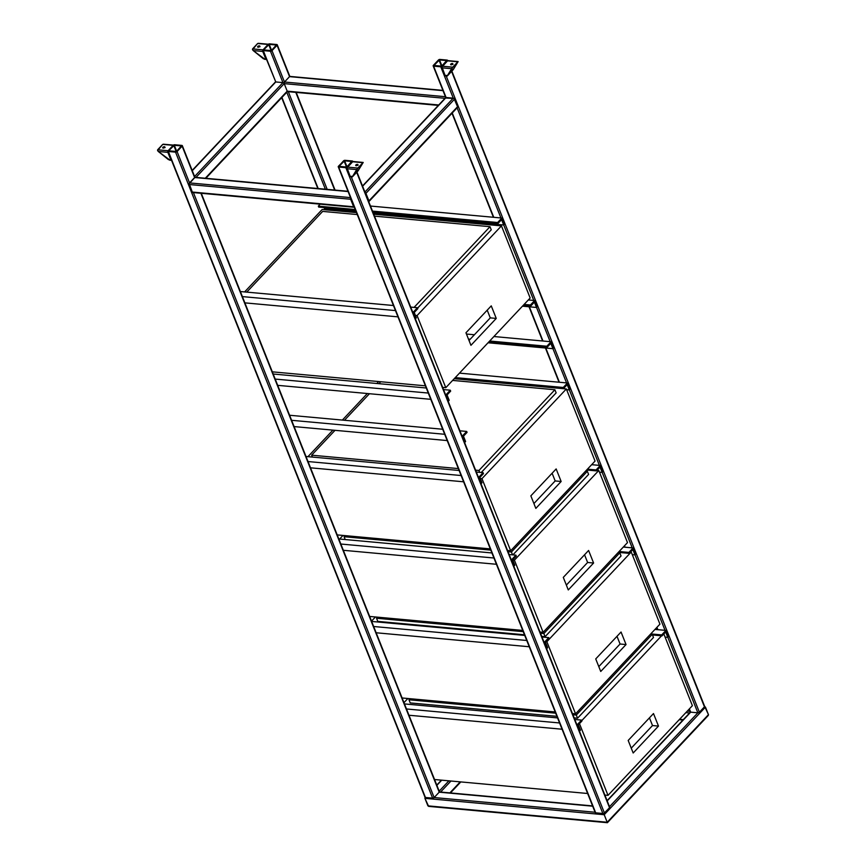 <?xml version="1.0" encoding="UTF-8"?>
<svg xmlns="http://www.w3.org/2000/svg" width="866" height="866" viewBox="0 0 866 866"><rect width="100%" height="100%" fill="white"/><g stroke="black" fill="none" stroke-linecap="round" stroke-linejoin="round"><path stroke-width="1.3" d="M654.977 629.42L665.932 630.416L661.711 634.897L650.767 633.901L661.711 634.897L662.089 635.839L652.488 634.962L662.089 635.839L665.673 632.028L667.794 637.365L665.099 637.116L667.794 637.365L668.433 636.694L665.932 630.416L654.977 629.42M665.932 630.416L668.433 636.694L667.794 637.365L665.673 632.028L662.089 635.839L661.711 634.897L665.932 630.416M577.341 724.582L579.841 730.85L580.469 730.179L578.347 724.853L581.93 721.032L581.562 720.101L577.341 724.582L579.841 730.85L580.469 730.179L578.347 724.853L581.93 721.032L581.562 720.101L574.797 719.473L581.562 720.101L577.341 724.582M559.566 722.958L406.089 708.94L559.566 722.958M404.476 703.917L557.563 717.903L404.476 703.917M408.579 715.208L562.066 729.226L408.579 715.208M452.756 64.138L452.344 63.478A1.158 0.563 158.3 0 1 452.788 63.727A1.158 0.563 158.3 0 1 452.312 64.474A1.158 0.563 158.3 0 1 451.078 64.82L452.734 63.64L451.132 63.813L451.078 64.82A1.158 0.563 158.3 0 1 450.634 64.582A1.158 0.563 158.3 0 1 451.121 63.824A1.158 0.563 158.3 0 1 452.344 63.478L452.593 64.106A1.158 0.563 -21.7 0 0 450.98 64.809M446.055 75.623L445.048 75.353L441.974 66.963L447.787 60.62M458.114 61.562L447.852 60.62A1.158 0.725 95.2 0 0 447.376 60.837L458.125 61.616L453.373 69.432L447.441 75.872L445.048 75.353L442.05 67.829L451.619 68.706L452.766 67.169L442.31 66.217L447.376 60.837L457.833 61.789L452.766 67.169L442.31 66.217A1.158 0.725 95.2 0 0 442.05 67.829L451.619 68.706L447.441 75.569L445.048 75.353A1.158 0.725 95.2 0 0 445.579 75.84L447.267 75.992L452.171 67.894L458.125 61.562L453.048 69.865L447.257 75.981M457.486 62.363L452.323 67.851L457.486 62.363M452.702 64.116A1.158 0.563 -21.7 0 0 452.593 64.106L450.959 64.831M452.041 68.252L447.83 75.18L452.041 68.252M447.895 75.19L452.961 69.81L451.186 69.648L453.048 69.702L447.895 75.19M451.5 69.128L453.34 69.291L457.519 62.428L453.34 69.291L451.5 69.128M262.842 50.347L275.767 81.956L192.284 170.689L275.767 81.956L263.296 50.596L270.463 51.246L282.944 82.606L275.767 81.956L263.296 50.596A1.158 0.563 158.3 0 1 262.842 50.347A1.158 0.563 158.3 0 1 263.026 49.838L263.296 50.596L271.285 51.105L277.239 44.772L268.796 44.004L262.907 49.99L262.766 51.451L266.501 59.429M263.621 49.892L268.925 44.361L276.503 45.021L271.09 50.78L263.621 49.892L269.196 44.318L271.61 50.369L269.196 44.318L276.373 44.967L271.394 50.607L263.621 49.892M326.699 209.918L326.244 208.771L326.699 209.918M318.19 188.55L281.926 97.425L318.19 188.55M286.787 92.261L325.367 189.21L286.787 92.261M333.41 209.431L333.865 210.568L333.41 209.431M268.222 44.339L268.092 44.458A1.158 0.563 158.3 0 1 269.618 43.863L276.795 44.523A1.158 0.563 158.3 0 1 277.239 44.761A1.158 0.563 158.3 0 1 277.055 45.27L289.536 76.63L284.47 82.021A1.158 0.725 95.2 0 0 284.21 83.634L195.997 177.389L284.21 83.634L284.47 82.021L445.427 96.721L284.47 82.021L271.989 50.661L277.055 45.27L289.536 76.63L284.47 82.021L271.989 50.661A1.158 0.563 158.3 0 1 270.463 51.246L282.944 82.606L194.59 176.512L282.944 82.606L284.124 83.439L287.209 91.157L284.21 83.634A1.158 0.704 -136.7 0 0 282.944 82.606L275.767 81.956A1.158 0.704 -136.7 0 0 275.301 82.097L192.176 170.44M335.694 210.741L335.239 209.594L335.694 210.741M327.196 189.373L288.324 91.688L327.196 189.373M295.793 92.37L334.666 190.065L295.793 92.37M342.72 210.276L343.174 211.423L342.72 210.276M258.999 43.517L268.092 44.458L263.026 49.838L252.569 48.886L257.635 43.506L268.092 44.458L263.026 49.838L252.569 48.886L252.493 49.654L253.208 50.574L262.766 51.451A1.158 0.725 -84.8 0 1 262.896 50.001M271.166 50.748L268.687 44.512L271.166 50.748M195.413 177.422L194.72 176.87A1.158 0.704 43.3 0 1 195.337 177.335M205.848 178.288L287.155 91.872A1.158 0.704 -136.7 0 1 286.689 92.013L205.274 178.244L287.209 91.157L288.216 91.428M287.155 91.872A1.158 0.704 -136.7 0 0 287.209 91.157L284.21 83.634L287.209 91.157A1.158 0.725 95.2 0 0 287.739 91.634L438.337 105.392M445.611 97.079L445.47 97.955M289.948 76.424L443.013 90.659L289.536 76.63A1.158 0.725 95.2 0 1 290.013 76.424L442.905 90.389M445.47 97.815A1.158 0.725 -84.8 0 1 445.589 97.133M284.21 83.634L444.994 98.313L284.21 83.634M438.716 104.992L287.209 91.157L438.716 104.992M690.321 711.538L690.689 712.155L607.196 800.898L690.689 712.155L697.855 712.815L609.512 806.711L697.855 712.815L699.392 712.22L704.556 706.71L704.188 706.082M604.208 814.722L705.454 707.111L704.74 706.613L708.453 714.634L607.402 822.7L604.208 814.722L705.454 707.111L708.453 714.634L607.207 822.245L603.699 813.39L607.207 822.245L428.638 806.365L424.925 798.344L604.208 814.722L607.207 822.245L427.923 805.867L424.925 798.344L604.208 814.722M708.496 714.829L708.085 715.673L708.496 714.829M708.269 715.468L707.587 716.03M607.369 822.646L707.295 716.16M690.029 711.365L687.279 711.116L690.029 711.365M685.861 712.621L689.596 712.967L685.861 712.621M683.317 719.646L679.572 719.3L683.317 719.646M708.453 714.634L705.454 707.111L708.453 714.634M425.076 796.861L425.444 797.489L432.805 798.149L434.147 797.554L595.104 812.254L434.147 797.554L439.214 792.173L592.69 806.192L439.214 792.173L438.943 791.416M424.881 798.149L425.293 797.305L424.881 798.149M708.15 715.608L607.402 822.7L428.778 806.387M440.599 792.044L450.97 781.013L440.599 792.044M448.913 780.829L439.192 791.156L448.913 780.829M460.247 781.857L449.876 792.888L460.247 781.857M436.875 785.343L441.736 780.169L436.875 785.343M424.925 798.344L427.923 805.867L424.925 798.344M350.698 197.968L354.378 207.234A1.158 0.725 -84.8 0 1 353.642 206.779L193.291 192.317M195.023 177.314L189.21 183.657L192.284 192.046L189.297 184.523L350.643 199.256A1.158 0.725 -84.8 0 1 350.676 198.022M347.991 191.278L195.088 177.314A1.158 0.725 95.2 0 0 194.612 177.519L189.546 182.91L350.503 197.61L189.546 182.91A1.158 0.725 95.2 0 0 189.297 184.523L350.643 199.256L353.642 206.779L192.284 192.046A1.158 0.725 95.2 0 0 192.815 192.523L354.172 207.266M194.612 177.519L348.1 191.548L194.612 177.519L182.261 145.564L174.694 144.752L173.168 145.347L167.917 151.225L176.361 151.994L182.131 146.159L194.612 177.519M445.492 98.01L454 98.497L457.529 106.713L457.01 107.568A1.158 0.704 -136.7 0 0 457.529 106.713L368.732 201.691A1.158 0.704 43.3 0 0 368.938 200.88L365.939 193.345L368.938 200.88L457.529 106.713L454.531 99.189A1.158 0.704 -136.7 0 0 453.264 98.161L364.911 192.068L453.264 98.161L446.087 97.512A1.158 0.704 -136.7 0 0 445.622 97.652L362.497 186.006M365.041 192.425L365.939 193.345L454.531 99.189L365.939 193.345A1.158 0.704 43.3 0 0 365.062 192.436M362.594 186.255L446.087 97.512L433.606 66.152L441.606 66.671L447.56 60.339L439.116 59.559L433.346 65.394L433.606 66.152A1.158 0.563 158.3 0 1 433.162 65.903A1.158 0.563 158.3 0 1 433.346 65.394L438.413 60.014A1.158 0.563 158.3 0 1 439.939 59.429L447.105 60.079A1.158 0.563 158.3 0 1 447.549 60.328A1.158 0.563 158.3 0 1 447.376 60.837L442.31 66.217A1.158 0.563 158.3 0 1 440.783 66.801L453.264 98.161L440.783 66.801L433.606 66.152L446.087 97.512L362.594 186.255M433.942 65.448L439.246 59.916L446.824 60.577L441.476 66.314L433.942 65.448L441.714 66.162L446.683 60.523L439.517 59.873L441.931 65.935L439.517 59.873L433.942 65.448M451.868 71.164L704.632 706.331A1.158 0.563 -21.7 0 1 704.448 706.84L451.597 71.456L704.448 706.84L699.392 712.22A1.158 0.563 -21.7 0 1 697.855 712.815L667.827 637.333L697.855 712.815L690.689 712.155L689.379 708.875L690.689 712.155A1.158 0.563 -21.7 0 1 690.245 711.906L689.141 709.135M657.868 629.679L656.937 627.341L657.868 629.679M625.046 547.204L624.483 545.807L625.046 547.204M559.404 382.252L545.786 348.045L559.404 382.252M542.993 341.02L529.375 306.813L542.993 341.02M497.008 225.474L496.554 224.337L497.008 225.474M493.761 217.301L452.247 112.981L493.761 217.301M457.107 107.817L500.938 217.961L457.107 107.817M503.72 224.954L533.759 300.437L503.72 224.954M536.541 307.43L550.159 341.669L536.541 307.43M552.952 348.673L566.57 382.913L552.952 348.673L488.034 342.774L552.919 348.695L553.558 348.024L551.057 341.756L546.847 346.238L489.691 341.02L546.847 346.238L547.215 347.179L488.9 341.853L547.215 347.179L550.798 343.369L552.919 348.695L550.798 343.369L547.215 347.179L546.847 346.238L551.057 341.756L493.901 336.528L551.057 341.756L553.558 348.024L552.919 348.695M569.363 389.906L599.391 465.388L569.363 389.906L566.635 389.689L569.33 389.938L569.969 389.267L567.468 382.989L563.257 387.47L455.256 377.608L563.257 387.47L563.625 388.412L454.477 378.442L563.625 388.412L567.208 384.601L569.33 389.938L567.208 384.601L563.625 388.412L563.257 387.47L567.468 382.989L459.478 373.127L567.468 382.989L569.969 389.267L569.33 389.938M602.184 472.381L632.212 547.864L602.184 472.381M635.005 554.857L665.034 630.34L635.005 554.857M699.392 712.22L446.163 75.894L699.392 712.22M441.487 66.303L439.008 60.068L441.487 66.303M357.842 165.027L357.431 164.367A1.158 0.563 158.3 0 1 357.875 164.616A1.158 0.563 158.3 0 1 357.387 165.363A1.158 0.563 158.3 0 1 356.164 165.709L357.82 164.529L356.207 164.702L356.164 165.709A1.158 0.563 158.3 0 1 355.72 165.471A1.158 0.563 158.3 0 1 356.197 164.713A1.158 0.563 158.3 0 1 357.431 164.367L357.68 164.995A1.158 0.563 -21.7 0 0 356.056 165.698M351.131 176.512L350.124 176.242L347.05 167.852L352.873 161.509M363.211 162.451L352.938 161.509A1.158 0.725 95.2 0 0 352.451 161.726L363.211 162.451L357.69 171.262L352.365 176.881L350.124 176.242L347.136 168.718L356.695 169.595L357.853 168.058L347.396 167.106L352.451 161.726L362.908 162.678L357.853 168.058L347.396 167.106A1.158 0.725 95.2 0 0 347.136 168.718L356.695 169.595L352.516 176.458L350.124 176.242A1.158 0.725 95.2 0 0 350.654 176.729L352.343 176.881L357.247 168.783L363.211 162.451L358.134 170.754L352.365 176.881M362.562 163.252L357.409 168.74L362.562 163.252M357.788 165.005A1.158 0.563 -21.7 0 0 357.68 164.995L356.045 165.72M357.117 169.141L352.906 176.069L357.117 169.141M352.884 176.101L358.037 170.699L356.272 170.537L358.134 170.591L352.884 176.101M356.586 170.017L358.427 170.18L362.605 163.317L358.427 170.18L356.586 170.017M595.397 812.427L595.321 812.784A1.158 0.563 -21.7 0 0 595.765 813.044L338.693 167.041L345.859 167.69A1.158 0.563 158.3 0 0 347.396 167.106L352.451 161.726A1.158 0.563 158.3 0 0 352.635 161.217A1.158 0.563 158.3 0 0 352.191 160.968L345.014 160.318A1.158 0.563 158.3 0 0 343.488 160.903L338.238 166.781L346.054 167.701L347.396 167.106L352.451 161.726L352.191 160.968L344.203 160.448L338.422 166.283A1.158 0.563 158.3 0 0 338.249 166.792L595.321 812.806L603.754 813.564L609.534 807.729L609.263 806.971M339.028 166.337L344.322 160.805L351.921 161.498L346.552 167.203L338.985 166.38L344.592 160.762L347.006 166.824L344.592 160.762L351.769 161.412L346.79 167.051L339.028 166.337M356.954 172.053L609.707 807.22A1.158 0.563 -21.7 0 1 609.534 807.729L356.684 172.345L609.534 807.729L604.468 813.109A1.158 0.563 -21.7 0 1 602.942 813.704L345.859 167.69L602.942 813.704L595.765 813.044L338.693 167.041A1.158 0.563 158.3 0 1 338.249 166.792M604.468 813.109L351.239 176.783L604.468 813.109M346.573 167.192L344.083 160.957L346.573 167.192M168.708 150.781L174.001 145.25L181.6 145.943L176.166 151.669L168.664 150.825L176.469 151.496L181.449 145.856L174.282 145.207L176.686 151.258L174.282 145.207L168.708 150.781M167.928 151.236L425 797.24A1.158 0.563 -21.7 0 0 425.444 797.489L168.372 151.485A1.158 0.563 158.3 0 1 167.928 151.236A1.158 0.563 158.3 0 1 168.112 150.727L167.852 152.34L171.576 160.318M425.444 797.489L168.372 151.485L175.538 152.135L432.621 798.138L425.444 797.489M173.297 145.228L173.168 145.347A1.158 0.563 158.3 0 1 174.694 144.752L181.871 145.412A1.158 0.563 158.3 0 1 182.315 145.65A1.158 0.563 158.3 0 1 182.131 146.159L177.075 151.55L189.546 182.91L177.075 151.55A1.158 0.563 158.3 0 1 175.538 152.135L432.621 798.138A1.158 0.563 -21.7 0 0 434.147 797.554L193.399 192.577L434.147 797.554L439.214 792.173A1.158 0.563 -21.7 0 0 439.387 791.665L201.28 193.302M200.88 193.259L439.214 792.173L200.88 193.259M164.085 144.406L173.168 145.347L168.112 150.727L157.644 149.775L162.711 144.395L173.168 145.347L168.112 150.727L157.644 149.775L157.569 150.543L158.283 151.463L167.852 152.34A1.158 0.725 -84.8 0 1 167.982 150.89M176.253 151.637L173.763 145.401L176.253 151.637M259.692 46.472L259.324 45.844A1.158 0.563 158.3 0 1 259.768 46.093A1.158 0.563 158.3 0 1 259.28 46.851A1.158 0.563 158.3 0 1 258.057 47.197L259.692 46.472A1.158 0.563 -21.7 0 0 259.573 46.472L258.295 46.082L258.057 47.197A1.158 0.563 158.3 0 1 257.613 46.948A1.158 0.563 158.3 0 1 258.09 46.19A1.158 0.563 158.3 0 1 259.324 45.844L259.573 46.472L257.938 47.197A1.158 0.563 -21.7 0 1 259.573 46.472L259.735 46.504M258.306 43.311L268.568 44.242A1.158 0.725 -84.8 0 0 268.092 44.458L263.026 49.838M258.718 43.397L257.635 43.506L252.493 49.654L253.208 50.574L262.766 51.451L265.765 58.975L263.372 58.758L265.277 59.105M264.595 59.299L266.295 59.462A1.158 0.725 -84.8 0 1 265.765 58.975L263.372 58.758L253.208 50.574L264.942 59.289M164.767 147.361L164.399 146.733A1.158 0.563 158.3 0 1 164.843 146.982A1.158 0.563 158.3 0 1 164.367 147.74A1.158 0.563 158.3 0 1 163.133 148.086L164.767 147.361A1.158 0.563 -21.7 0 0 164.648 147.361L163.371 146.971L163.133 148.086A1.158 0.563 158.3 0 1 162.689 147.837A1.158 0.563 158.3 0 1 163.165 147.079A1.158 0.563 158.3 0 1 164.399 146.733L164.648 147.361L163.014 148.086A1.158 0.563 -21.7 0 1 164.648 147.361L164.811 147.393M163.393 144.2L173.655 145.131A1.158 0.725 -84.8 0 0 173.168 145.347L168.112 150.727M163.804 144.286L162.711 144.395L157.569 150.543L158.283 151.463L167.852 152.34L170.84 159.864L168.459 159.647L170.353 159.994M169.682 160.188L171.371 160.351A1.158 0.725 -84.8 0 1 170.84 159.864L168.459 159.647L158.283 151.463L170.017 160.178M544.519 642.107L547.02 648.374L547.648 647.703L545.526 642.377L549.109 638.567L548.741 637.625L544.519 642.107L547.02 648.374L547.648 647.703L545.526 642.377L549.109 638.567L548.741 637.625L541.975 637.008L548.741 637.625L544.519 642.107M526.745 640.483L373.268 626.464L526.745 640.483M371.655 621.442L524.742 635.428L371.655 621.442M375.768 632.732L529.245 646.75L375.768 632.732M511.698 559.631L514.198 565.899L514.826 565.227L512.704 559.901L516.298 556.091L515.92 555.149L511.698 559.631L514.198 565.899L514.826 565.227L512.704 559.901L516.298 556.091L515.92 555.149L509.154 554.532L515.92 555.149L511.698 559.631M493.923 558.007L340.446 543.989L493.923 558.007M338.833 538.966L491.92 552.952L338.833 538.966M342.947 550.256L496.424 564.275L342.947 550.256M478.876 477.155L481.377 483.423L482.005 482.752L479.883 477.426L483.477 473.615L483.098 472.674L478.876 477.155L481.377 483.423L482.005 482.752L479.883 477.426L483.477 473.615L483.098 472.674L476.332 472.057L483.098 472.674L478.876 477.155M461.102 475.531L307.625 461.513L461.102 475.531M306.012 456.49L459.099 470.476L306.012 456.49M310.125 467.781L463.602 481.799L310.125 467.781M446.055 394.68L448.556 400.947L449.183 400.276L447.062 394.95L450.656 391.14L450.277 390.198L446.055 394.68L448.556 400.947L449.183 400.276L447.062 394.95L450.656 391.14L450.277 390.198L443.511 389.581L450.277 390.198L446.055 394.68M428.291 393.056L274.803 379.037L428.291 393.056M273.191 374.015L426.278 388L273.191 374.015M277.304 385.305L430.781 399.323L277.304 385.305M413.234 312.204L415.734 318.471L416.362 317.8L414.24 312.474L417.834 308.664L417.455 307.722L413.234 312.204L415.734 318.471L416.362 317.8L414.24 312.474L417.834 308.664L417.455 307.722L410.69 307.105L417.455 307.722L413.234 312.204M395.47 310.58L241.982 296.562L395.47 310.58M240.369 291.539L393.456 305.525L240.369 291.539M244.483 302.829L397.959 316.848L244.483 302.829M623.314 547.052L633.111 547.94L628.889 552.421L619.103 551.534L628.889 552.421L629.268 553.363L618.313 552.367L629.268 553.363L632.851 549.553L634.973 554.889L632.277 554.641L634.973 554.889L635.612 554.218L633.111 547.94L623.314 547.052M633.111 547.94L635.612 554.218L634.973 554.889L632.851 549.553L629.268 553.363L628.889 552.421L633.111 547.94M591.662 464.674L600.29 465.464L596.079 469.946L587.44 469.166L596.079 469.946L596.447 470.887L586.65 470L596.447 470.887L600.03 467.077L602.151 472.414L599.456 472.165L602.151 472.414L602.79 471.743L600.29 465.464L591.662 464.674M600.29 465.464L602.79 471.743L602.151 472.414L600.03 467.077L596.447 470.887L596.079 469.946L600.29 465.464M528.336 299.939L534.647 300.513L530.436 304.994L524.114 304.421L530.436 304.994L530.804 305.936L523.335 305.254L530.804 305.936L534.387 302.126L536.509 307.462L522.469 306.174L536.509 307.462L537.147 306.791L534.647 300.513L528.336 299.939M534.647 300.513L537.147 306.791L536.509 307.462L534.387 302.126L530.804 305.936L530.436 304.994L534.647 300.513M370.475 206.043L501.825 218.037L497.614 222.519L372.488 211.098L497.614 222.519L497.982 223.46L372.856 212.029L497.982 223.46L501.566 219.65L503.687 224.987L373.268 213.068L503.687 224.987L504.326 224.316L501.825 218.037L370.475 206.043M355.244 209.518L318.331 206.151L320.193 204.16L318.331 206.151L355.244 209.518M355.623 210.46L318.699 207.082L318.331 206.151L318.699 207.082L355.623 210.46M356.034 211.499L324.404 208.609L323.992 207.569L324.404 208.609L356.034 211.499M501.825 218.037L504.326 224.316L503.687 224.987L501.566 219.65L497.982 223.46L497.614 222.519L501.825 218.037M462.466 435.912L464.966 442.19L465.594 441.519L463.472 436.183L467.066 432.372L466.687 431.43L462.466 435.912L464.966 442.19L465.594 441.519L463.472 436.183L467.066 432.372L466.687 431.43L459.922 430.813L466.687 431.43L462.466 435.912M444.691 434.288L291.214 420.27L444.691 434.288M289.601 415.258L442.688 429.244L289.601 415.258M293.715 426.548L447.192 440.567L293.715 426.548M466.449 334.027L474.395 334.752L466.449 334.027M470.184 339.234L468.463 339.071L470.184 339.234M469.394 340.067L468.831 340.013L469.394 340.067M434.559 779.519L587.646 793.494L434.559 779.519M604.879 795.075L608.008 795.356L692.389 705.682L663.854 633.966L692.389 705.682L608.008 795.356L579.473 723.651L608.008 795.356L604.879 795.075M407.886 698.505L403.978 702.662L407.886 698.505M581.768 720.62L661.57 635.796L581.768 720.62M628.186 740.452L633.176 752.998L658.485 726.087L653.494 713.552L628.186 740.452L653.494 713.552L658.485 726.087L633.176 752.998L628.186 740.452M653.484 637.495L577.557 718.206L574.169 717.892L577.557 718.206L653.484 637.495L652.239 634.356L653.484 637.495M556.925 716.323L410.224 702.921L556.925 716.323M650.485 634.193L652.239 634.356L576.301 715.067L577.557 718.206L576.301 715.067L572.913 714.753L576.301 715.067L652.239 634.356L650.485 634.193M555.68 713.183L408.969 699.782L410.224 702.921L408.969 699.782L409.986 698.7L408.969 699.782L555.68 713.183M652.509 725.546L649.446 717.849L652.509 725.546L658.485 726.087L652.509 725.546L631.249 748.148L652.509 725.546M402.116 697.974L555.193 711.96L402.116 697.974M572.426 713.541L575.565 713.822L659.935 624.148L631.238 552.021L630.589 551.956L631.238 552.021L659.935 624.148L575.565 713.822L546.868 641.695L631.238 552.021L546.868 641.695L575.565 713.822L572.426 713.541M375.433 616.971L371.525 621.128L375.433 616.971M595.732 658.918L600.733 671.464L626.042 644.553L621.052 632.018L595.732 658.918L621.052 632.018L626.042 644.553L600.733 671.464L595.732 658.918M546.219 641.641L546.868 641.695L546.219 641.641M621.041 555.961L545.104 636.672L541.715 636.358L545.104 636.672L621.041 555.961L619.796 552.822L621.041 555.961M524.482 634.778L377.771 621.387L524.482 634.778M618.043 552.66L619.796 552.822L543.859 633.533L545.104 636.672L543.859 633.533L540.471 633.219L543.859 633.533L619.796 552.822L618.043 552.66M523.237 631.65L376.526 618.248L377.771 621.387L376.526 618.248L377.544 617.166L376.526 618.248L523.237 631.65M620.067 644.012L617.003 636.315L620.067 644.012L626.042 644.553L620.067 644.012L598.796 666.614L620.067 644.012M369.663 616.44L522.75 630.426L369.663 616.44M539.983 632.007L543.123 632.288L627.493 542.614L598.796 470.487L596.988 470.314L598.796 470.487L627.493 542.614L543.123 632.288L514.415 560.161L598.796 470.487L514.415 560.161L543.123 632.288L539.983 632.007M342.99 535.437L339.602 539.042L342.99 535.437M563.29 577.384L568.28 589.93L593.6 563.019L588.599 550.473L563.29 577.384L588.599 550.473L593.6 563.019L568.28 589.93L563.29 577.384M512.748 560.01L514.415 560.161L512.748 560.01M588.599 474.416L512.91 554.868L588.599 474.416L587.343 471.288L588.599 474.416M585.589 471.126L587.343 471.288L511.416 551.999L512.542 554.835L511.416 551.999L508.028 551.685L511.416 551.999L587.343 471.288L585.589 471.126M490.784 550.116L344.083 536.714L345.209 539.55L344.083 536.714L345.101 535.632L344.083 536.714L490.784 550.116M587.613 562.478L584.561 554.781L587.613 562.478L593.6 563.019L587.613 562.478L566.353 585.08L587.613 562.478M337.22 534.907L490.297 548.892L337.22 534.907M507.541 550.473L510.669 550.754L595.05 461.08L566.342 388.953L454.228 378.702L566.342 388.953L595.05 461.08L510.669 550.754L481.972 478.627L566.342 388.953L481.972 478.627L510.669 550.754L507.541 550.473M378.615 381.549L376.797 383.486L378.615 381.549M367.336 393.532L342.362 420.075L367.336 393.532M332.912 430.121L307.939 456.674L332.912 430.121M530.847 495.85L535.837 508.396L561.146 481.485L556.156 468.939L530.847 495.85L556.156 468.939L561.146 481.485L535.837 508.396L530.847 495.85M480.305 478.476L481.972 478.627L480.305 478.476M556.145 392.883L481.247 472.5L556.145 392.883L554.9 389.754L556.145 392.883M452.626 380.412L554.9 389.754L478.963 470.465L479.721 472.36L478.963 470.465L475.575 470.151L478.963 470.465L554.9 389.754L452.626 380.412M458.341 468.582L311.63 455.18L312.388 457.075L311.63 455.18L335.023 430.315L311.63 455.18L458.341 468.582M344.473 420.27L369.446 393.727L344.473 420.27M378.907 383.67L380.726 381.744L378.907 383.67M555.171 480.944L552.107 473.247L555.171 480.944L561.146 481.485L555.171 480.944L533.911 503.547L555.171 480.944M272.325 371.839L425.412 385.825L272.325 371.839M442.645 387.394L445.784 387.687L530.154 298.001L501.446 225.874L373.722 214.216L501.446 225.874L530.154 298.001L445.784 387.687L417.076 315.56L501.446 225.874L417.076 315.56L445.784 387.687L442.645 387.394M322.163 209.507L244.613 291.929L322.163 209.507L356.489 212.635L322.163 209.507M465.951 332.782L470.942 345.317L496.25 318.417L491.26 305.871L465.951 332.782L491.26 305.871L496.25 318.417L470.942 345.317L465.951 332.782M415.409 315.408L417.076 315.56L415.409 315.408M491.26 229.815L417.607 308.101L491.26 229.815L490.004 226.686L491.26 229.815M322.672 211.401L357.247 214.552L322.672 211.401L246.745 292.123L322.672 211.401M374.491 216.132L490.004 226.686L414.078 307.408L410.679 307.084L414.067 307.398L490.004 226.686L374.491 216.132M393.445 305.503L246.745 292.113L393.445 305.503M490.275 317.876L487.212 310.18L490.275 317.876L496.25 318.417L490.275 317.876L469.015 340.479L490.275 317.876M452.788 63.727L453.037 64.355M281.688 97.685L317.833 188.517M325.876 208.738L326.33 209.886M277.239 44.761L289.839 76.435M296.194 92.413L335.066 190.098M343.12 210.319L343.575 211.456M690.418 712.09L607.098 800.649M679.193 719.7L682.938 720.036M439.376 791.925L592.582 805.921M460.82 781.911L450.439 792.942M441.433 780.147L436.778 785.094M457.475 107.427L368.884 201.594M433.162 65.903L445.763 97.555M451.998 113.24L493.404 217.269M496.196 224.305L496.651 225.441M529.018 306.77L542.636 340.988M545.428 348.013L559.046 382.22M624.245 546.067L624.689 547.171M656.688 627.601L657.51 629.647M357.875 164.616L358.123 165.244M182.315 145.65L194.915 177.324M259.768 46.093L260.017 46.721M164.843 146.982L165.092 147.61"/></g></svg>
